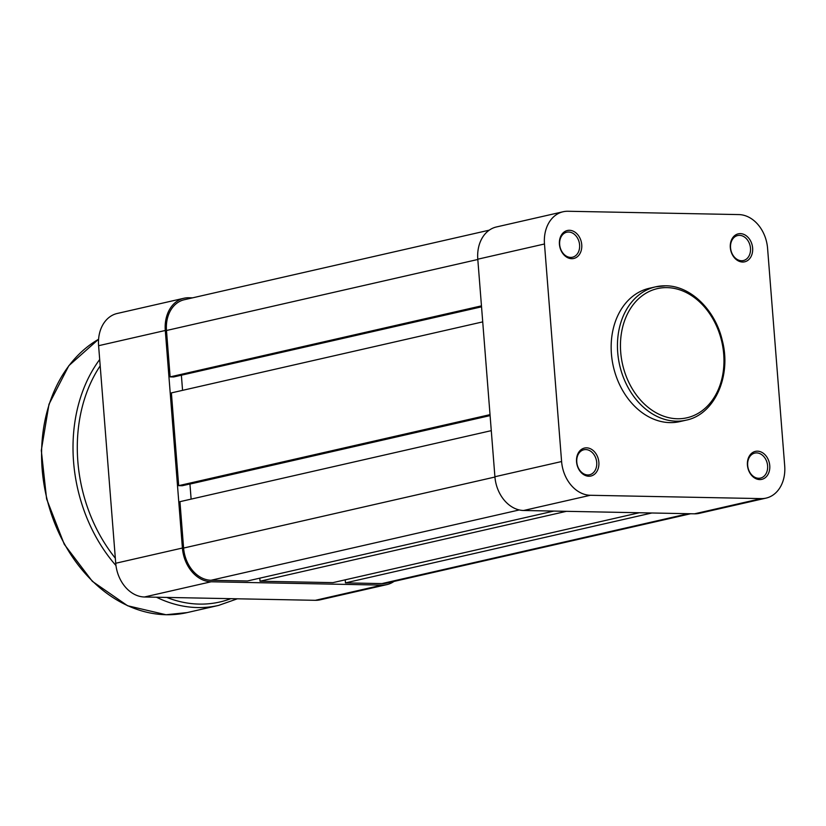 <?xml version="1.0" encoding="UTF-8"?>
<svg xmlns="http://www.w3.org/2000/svg" width="826" height="826" viewBox="0 0 826 826"><rect width="100%" height="100%" fill="white"/><g stroke="black" fill="none" stroke-linecap="round" stroke-linejoin="round"><path stroke-width="1.24" d="M481.455 305.868L170.125 376.883L166.48 330.503A32.059 24.625 -102.9 0 1 184.27 299.735L489.271 230.165M690.67 513.741L386.537 583.125A32.059 24.625 -102.9 0 1 381.901 583.59L688.306 513.7M381.901 583.59L345.475 582.888L651.869 512.987M345.475 582.888L345.227 579.821M566.429 511.325L260.025 581.225L332.888 582.64L639.293 512.75M260.025 581.225L259.787 578.159M491.274 430.656L179.944 501.671L183.599 548.051A32.059 24.625 -102.9 0 0 211.012 580.265L247.449 580.977L553.854 511.077M191.126 499.121L189.939 484.067L490.097 415.602M490.014 414.642L178.684 485.657L182.247 485.729L490.086 415.509M178.684 485.657L171.385 392.897L482.714 321.882M180.997 375.293L481.537 306.828M181.379 375.293L182.567 390.347M170.125 376.883L173.687 376.955L481.527 306.735M742.584 262.028A14.352 11.027 -102.9 0 1 730.318 247.604A14.352 11.027 -102.9 0 1 740.354 233.624A14.352 11.027 -102.9 0 1 752.631 248.037A14.352 11.027 -102.9 0 1 742.584 262.028M739.518 235.348A12.824 9.85 77.1 0 0 737.67 235.544A12.824 9.85 77.1 0 0 730.69 249.039A12.824 9.85 77.1 0 0 741.521 260.727A12.824 9.85 77.1 0 0 743.369 260.541A12.824 9.85 77.1 0 0 750.349 247.036A12.824 9.85 77.1 0 0 739.518 235.348M759.713 479.576A14.352 11.027 -102.9 0 1 747.437 465.152A14.352 11.027 -102.9 0 1 757.473 451.172A14.352 11.027 -102.9 0 1 769.749 465.585A14.352 11.027 -102.9 0 1 759.713 479.576M756.637 452.896A12.824 9.85 77.1 0 0 754.788 453.092A12.824 9.85 77.1 0 0 747.809 466.587A12.824 9.85 77.1 0 0 758.64 478.275A12.824 9.85 77.1 0 0 760.488 478.089A12.824 9.85 77.1 0 0 767.468 464.584A12.824 9.85 77.1 0 0 756.637 452.896M588.824 476.241A14.352 11.027 -102.9 0 1 576.548 461.827A14.352 11.027 -102.9 0 1 586.584 447.837A14.352 11.027 -102.9 0 1 598.86 462.261A14.352 11.027 -102.9 0 1 588.824 476.241M585.758 449.571A12.824 9.85 77.1 0 0 583.899 449.757A12.824 9.85 77.1 0 0 576.92 463.262A12.824 9.85 77.1 0 0 587.751 474.95A12.824 9.85 77.1 0 0 589.599 474.764A12.824 9.85 77.1 0 0 596.578 461.259A12.824 9.85 77.1 0 0 585.758 449.571M571.706 258.693A14.352 11.027 -102.9 0 1 559.429 244.279A14.352 11.027 -102.9 0 1 569.465 230.289A14.352 11.027 -102.9 0 1 581.741 244.713A14.352 11.027 -102.9 0 1 571.706 258.693M568.629 232.023A12.824 9.85 77.1 0 0 566.781 232.209A12.824 9.85 77.1 0 0 559.801 245.714A12.824 9.85 77.1 0 0 570.632 257.402A12.824 9.85 77.1 0 0 572.48 257.216A12.824 9.85 77.1 0 0 579.46 243.711A12.824 9.85 77.1 0 0 568.629 232.023M686.086 420.176C714.531 414.611 731.712 376.088 722.296 340.519C715.337 309.987 690.567 285.755 665.756 285.796L655.668 286.829A68.382 52.534 -102.9 0 0 618.447 358.845A68.382 52.534 -102.9 0 0 676.205 421.177A68.382 52.534 -102.9 0 0 686.086 420.176L679.798 421.611A68.382 52.534 -102.9 0 1 669.917 422.613A68.382 52.534 -102.9 0 1 612.159 360.281A68.382 52.534 -102.9 0 1 649.381 288.264L655.668 286.829A68.382 52.534 -102.9 0 1 665.549 285.817M523.632 510.489L694.521 513.824L761.211 498.605L590.322 495.28L523.632 510.489A33.587 25.802 -102.9 0 1 494.908 476.747L477.789 259.199A33.587 25.802 -102.9 0 1 496.426 226.964L563.115 211.755A33.587 25.802 77.1 0 0 544.479 243.99L561.597 461.538A33.587 25.802 77.1 0 0 590.322 495.28M761.211 498.605A33.587 25.802 77.1 0 0 766.063 498.109L699.374 513.328A33.587 25.802 -102.9 0 1 694.521 513.824M766.063 498.109A33.587 25.802 77.1 0 0 784.7 465.885L767.581 248.337A33.587 25.802 77.1 0 0 738.857 214.584L567.968 211.26A33.587 25.802 77.1 0 0 563.115 211.755M382.025 585.107A33.587 25.802 77.1 0 0 386.878 584.612L320.189 599.821A33.587 25.802 -102.9 0 1 315.336 600.316L382.025 585.107L211.136 581.772L144.447 596.992L315.336 600.316M144.447 596.992A33.587 25.802 -102.9 0 1 115.723 563.249L98.604 345.702A33.587 25.802 -102.9 0 1 117.24 313.467L183.93 298.248A33.587 25.802 77.1 0 0 165.293 330.483L182.412 548.03A33.587 25.802 77.1 0 0 211.136 581.772M386.878 584.612A33.587 25.802 77.1 0 0 394.033 581.411M192.634 297.835L188.782 297.752A33.587 25.802 77.1 0 0 183.93 298.248M166.48 330.503L477.81 259.488M211.012 580.265L519.265 509.952M183.599 548.051L494.929 477.036M677.372 418.761A66.245 50.892 77.1 0 0 723.71 354.199A66.245 50.892 77.1 0 0 667.047 287.624A66.245 50.892 77.1 0 0 620.708 352.196A66.245 50.892 77.1 0 0 677.372 418.761M494.908 476.747L561.597 461.538M544.479 243.99L477.789 259.199M165.293 330.483L98.604 345.702M115.723 563.249L182.412 548.03M98.593 339.269A145.015 111.407 77.1 0 0 46.979 498.976A145.015 111.407 77.1 0 0 166.171 614.73A145.015 111.407 77.1 0 0 187.13 612.593L166.026 614.74L127.586 605.747L92.336 581.328L64.283 544.313L46.597 498.935L41.3 450.397L48.992 404.224L68.837 365.691L98.593 339.238M166.769 597.425A141.958 109.063 77.1 0 0 199.283 604.095A141.958 109.063 77.1 0 0 230.846 598.674M237.361 598.798L218.57 605.417A145.015 111.407 -102.9 0 1 197.61 607.554A145.015 111.407 -102.9 0 1 156.444 597.219M100.183 365.877A141.958 109.063 77.1 0 0 115.32 558.19M115.97 565.562A145.015 111.407 -102.9 0 1 99.688 359.527M218.57 605.417L187.13 612.593"/></g></svg>
